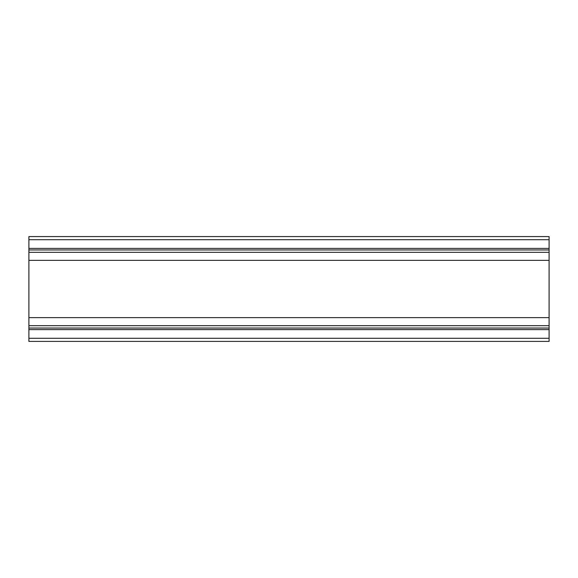 <?xml version="1.0" encoding="UTF-8"?>
<svg xmlns="http://www.w3.org/2000/svg" width="578" height="578" viewBox="0 0 578 578"><rect width="100%" height="100%" fill="white"/><g stroke="black" fill="none" stroke-linecap="round" stroke-linejoin="round"><path stroke-width="0.87" d="M28.9 239.711L549.1 239.711L549.1 236.59L28.9 236.59L28.9 317.64L549.1 317.64L549.1 341.41L28.9 341.41L28.9 338.289L549.1 338.289M28.9 317.64L28.9 328.044L549.1 328.044M28.9 260.36L549.1 260.36L549.1 317.64M28.9 249.956L549.1 249.956L549.1 260.36M549.1 239.711L549.1 249.956M28.9 328.044L28.9 338.289M28.9 325.674L549.1 325.674M28.9 252.326L549.1 252.326M28.9 248.396L549.1 248.396M28.9 329.605L549.1 329.605"/></g></svg>
